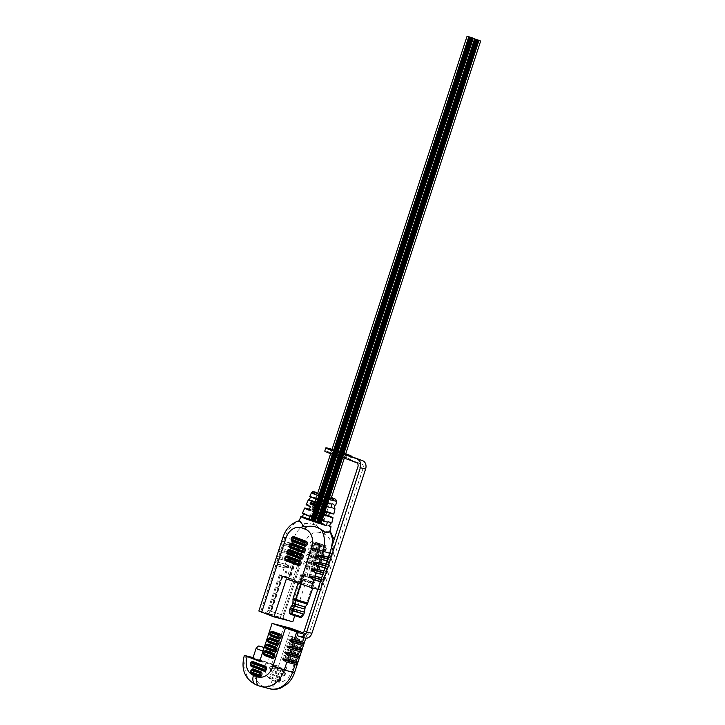 <?xml version="1.0" encoding="UTF-8"?>
<svg xmlns="http://www.w3.org/2000/svg" width="725" height="725" viewBox="0 0 725 725"><rect width="100%" height="100%" fill="white"/><g stroke="black" fill="none" stroke-linecap="round" stroke-linejoin="round"><path stroke-width="0.54" stroke-dasharray="3.62 2.72" d="M320.885 523.332L320.169 523.078L320.885 523.332M317.133 522.136L318.493 522.625L317.133 522.136M319.498 523.078L317.523 522.353L319.498 523.078M317.459 522.372L316.743 522.118L317.459 522.372M321.211 523.559L317.976 522.362L321.211 523.559M317.913 522.381L319.906 523.106L317.913 522.381M317.613 522.372L316.888 522.118L317.613 522.372M320.432 523.323L319.082 522.834L320.432 523.323M320.74 523.323L320.015 523.078L320.74 523.323M319.653 523.078L318.302 522.598L319.653 523.078M315.13 521.175L314.405 520.922L315.13 521.175M311.378 519.979L310.653 519.734L311.378 519.979M313.744 520.922L311.134 519.961L313.744 520.922M311.705 520.215L310.98 519.961L311.705 520.215M315.457 521.402L312.212 520.206L315.457 521.402M313.082 520.459L312.366 520.215L313.082 520.459M312.158 520.224L314.142 520.949L312.158 520.224M314.677 521.166L313.327 520.677L314.677 521.166M314.976 521.166L314.251 520.922L314.976 521.166M313.717 520.695L312.992 520.45L313.717 520.695M312.004 520.215L312.729 520.468L312.004 520.215M313.889 520.922L313.173 520.677L313.889 520.922M314.342 520.931L313.626 520.686L314.342 520.931M313.263 520.686L312.538 520.441L313.263 520.686M473.153 38.425L314.949 521.447L319.091 522.671L315.275 521.465M474.576 38.797L316.698 521.837L309.185 519.29L322.779 524.012L325.443 515.865M321.864 523.858L316.698 521.837L474.902 38.815M315.719 514.324L321.202 516.227L315.719 514.324M312.312 520.224L313.037 520.478L312.312 520.224M311.233 519.979L311.949 520.233L311.233 519.979M318.076 522.381L318.792 522.634L318.076 522.381M319.48 522.861L320.205 523.106L319.48 522.852M318.221 522.39L318.946 522.634L318.221 522.39M313.708 524.411L316.544 525.398L313.708 524.411M314.759 521.193L317.595 522.181L314.759 521.193M311.451 492.737L314.777 493.444C325.588 496.498 342.336 502.842 334.551 500.975M331.443 497.495L317.831 492.837L331.452 497.495M268.64 613.803L282.886 618.751L271.929 615.607L266.7 613.468L268.64 613.803M281.164 575.487L295.41 580.435L284.454 577.281L279.225 575.143L281.164 575.487M323.368 572.451L326.912 573.611L323.214 572.904M325.607 565.591L329.222 566.524L329.068 566.977L325.462 566.044M327.854 558.721L331.397 559.881L327.7 559.174M321.121 579.311L324.737 580.254L324.583 580.707L320.976 579.764M329.73 525.942L305.533 517.559L306.938 514.116L325.616 520.314C331.923 522.788 333.545 523.658 330.482 522.924L306.938 514.116M334.125 508.234L312.466 500.64L313.88 497.196L330.011 502.588C335.593 504.763 337.225 505.588 334.914 505.062L313.88 497.196M283.729 541.176L285.007 537.288A23.744 18.279 104.6 0 1 299.044 521.284L301.247 523.251L307.418 523.468A23.744 18.279 -75.4 0 0 293.389 539.463L292.112 543.351L282.931 541.222L292.909 543.813L295.891 546.351L281.255 542.545L282.931 541.222M306.177 504.745L325.878 510.735L324.981 514.342L309.394 509.213M329.304 513.11L329.549 512.113C334.578 514.215 335.186 514.741 331.361 513.672M330.02 531.189L324.773 531.389C323.413 532.05 322.181 531.588 321.093 530.02C317.704 525.842 313.146 523.658 307.418 523.468M299.044 521.284L299.217 520.722M316.39 504.31L315.194 504.799L316.308 504.6L316.589 505.832L315.511 506.53L314.849 505.805L315.203 506.757M315.457 504.99L316.136 504.555M314.025 503.476L313.572 504.6L314.197 506.34M314.378 504.727L314.931 503.812M313.445 503.259L312.955 505.126M312.085 502.742L311.532 504.129L312.393 504.917M312.892 503.05L312.502 504.002L311.931 504.455L311.868 503.884M312.33 503.957L311.968 504.464M311.478 502.47L310.998 502.316M310.663 503.966L311.116 503.812L310.545 503.802M310.808 502.235L310.391 504.201M302.47 513.164L303.802 513.3L303.567 513.853M309.874 496.317L310.572 496.788M317.858 589.298L319.598 589.751L322.108 582.075L320.368 581.622M258.861 611.012L269.174 613.531L292.8 621.769M280.548 617.183L304.754 543.116A15.261 11.754 104.6 0 1 320.522 532.757L324.202 534.126A15.261 11.754 104.6 0 1 330.491 552.749L318.701 588.818L305.225 583.77L294.767 615.743M318.701 588.818L321.528 590.087L319.598 589.751M305.225 583.77L286.366 578.876M286.176 564.403L289.157 566.941L274.521 563.135L276.198 561.812L286.176 564.403L276.198 561.812M277.312 558.404L287.29 560.996L277.312 558.404L276.615 556.728L291.26 560.534L287.29 560.996M291.26 560.534L291.405 560.072L276.769 556.274L278.445 554.951L288.423 557.543L291.405 560.072M288.423 557.543L278.445 554.951M279.56 551.544L289.538 554.136L279.56 551.544L278.862 549.867L293.498 553.664L289.538 554.136M293.498 553.664L293.643 553.211L279.007 549.405L280.684 548.091L290.671 550.683L293.643 553.211M290.671 550.683L280.684 548.091M281.798 544.674L291.785 547.266L281.798 544.674L281.101 542.998L295.746 546.804L291.785 547.266M295.746 546.804L295.891 546.351M292.909 543.813L292.112 543.351M275.074 565.264L285.052 567.856L275.074 565.264L274.376 563.588L289.012 567.394L285.052 567.856M289.012 567.394L289.157 566.941M320.441 581.387L322.906 582.03L324.583 580.707M322.906 582.03L322.108 582.075M328.371 557.126L330.763 557.987L328.307 557.344M331.461 559.664L330.763 557.987M327.174 560.797L329.639 561.44L331.316 560.117M329.639 561.44L327.093 561.032M326.132 563.987L328.525 564.847L326.06 564.204M329.222 566.524L328.525 564.847M324.927 567.666L327.392 568.3L329.068 566.977M327.392 568.3L324.854 567.902M323.885 570.847L326.277 571.708L323.812 571.073M326.975 573.384L326.277 571.708M322.688 574.526L325.153 575.161L326.83 573.847M325.153 575.161L322.607 574.762M321.646 577.716L324.039 578.577L321.574 577.934M324.737 580.254L324.039 578.577M310.735 496.38L331.769 504.247M305.533 517.559L329.576 526.558M303.802 513.3L327.337 522.109M312.466 500.64L334.007 508.705M325.878 510.735L310.418 506.721M324.981 514.342L308.995 510.192M325.743 514.967L312.674 511.569M329.549 512.113L314.088 508.098M311.143 502.688L311.442 503.059L310.771 503.096M345.626 454.113L331.95 449.645M343.795 457.611L345.725 457.946L340.523 455.817L329.603 452.681L343.795 457.611M350.655 456.261L349.604 459.478A13.567 0.698 18.1 0 0 350.565 459.532A13.567 0.698 18.1 0 0 342.236 456.125A13.567 0.698 18.1 0 0 327.863 451.648A13.567 0.698 18.1 0 0 324.764 451.104M345.743 453.768A13.567 0.698 18.1 0 0 332.059 449.301M259.849 660.828L267.616 662.949L262.867 661.01L252.916 658.146M284.173 669.492L285.913 669.8L281.228 667.888L271.395 665.061L284.173 669.492M253.107 657.566L254.647 657.965A23.744 18.279 -75.4 0 0 264.444 686.928L268.123 688.306A23.744 18.279 -75.4 0 0 269.519 688.75M297.205 635.644L302.443 637.003L304.899 637.918L299.661 636.559M349.604 459.478L361.739 464.027A3.389 2.61 104.6 0 1 363.134 468.16L309.457 632.399A3.389 2.61 104.6 0 1 306.149 634.765A3.389 2.61 104.6 0 1 305.95 634.701L303.503 633.777L307.001 634.529L303.041 632.834M303.503 633.777L302.443 637.003M259.668 661.399L278.518 666.302L254.647 657.965M278.518 666.302L290.942 628.303M298.954 547.964L305.261 550.103L293.906 546.161L298.954 547.964L289.166 577.907L284.118 576.112L289.166 577.907M299.778 548.308L289.991 578.26L293.96 579.638L294.504 579.737L304.292 549.786L294.323 579.819L295.519 580.109L283.937 615.534L267.752 610.242L283.937 615.534M299.996 548.336L290.208 578.278L289.021 577.943L294.323 579.819L282.913 576.312L271.34 611.728M297.078 547.013L287.29 576.964L279.333 574.816L282.043 576.058L270.461 611.474M282.913 576.312L295.519 580.109M282.043 576.058L280.294 575.133L287.29 576.964M282.668 576.221L271.096 611.637M282.288 576.148L270.706 611.565M298.41 547.737L288.623 577.689M299.126 548.028L289.338 577.97M300.784 584.259L303.521 575.877L304.156 576.04L296.425 599.684L295.583 605.248L293.054 610.577L292.673 613.93L300.984 616.422L290.761 613.078L292.429 613.839L292.809 610.486L295.338 605.158L296.181 599.593L303.911 575.94L303.277 575.777L300.54 584.169M320.196 543.85L326.504 545.988L315.148 542.046L320.196 543.85L309.258 577.336L303.322 575.251L301.79 574.979L303.911 575.94M304.156 576.04L313.789 579.166L303.521 575.877M321.238 544.212L310.291 577.707L309.104 577.372L314.587 579.166L310.291 577.707M296.425 599.684L306.856 602.81L325.534 545.671L314.587 579.166M292.673 613.93L300.676 616.313L292.429 613.839M292.873 613.984L292.556 614.945L300.358 617.283L292.311 614.854L292.628 613.894M302.053 580.381L312.321 583.67L314.079 583.987L309.321 582.039L301.111 579.483L299.343 579.166L301.808 580.29M302.262 580.435L312.067 583.58L313.762 583.879L309.212 582.021L301.355 579.574L299.67 579.275L302.017 580.344M302.678 579.148L312.493 582.293L314.179 582.592L309.629 580.734L301.781 578.287L300.087 577.988L302.434 579.058M302.47 579.094L312.738 582.383L314.505 582.701L309.747 580.752L301.537 578.197L299.769 577.879L302.225 579.003M317.786 542.726L306.838 576.221L300.821 574.662L303.277 575.777M306.838 576.221L304.201 575.541L309.258 577.336M320.368 543.904L309.421 577.399M319.653 543.623L308.705 577.109M314.777 493.444A1.695 1.051 105.8 0 1 316.163 492.347M304.917 565.763A0.852 0.544 -69.5 0 1 305.705 565.092A0.852 0.544 110.5 0 0 306.494 564.431A0.852 0.652 104.6 0 1 307.019 562.817L319.272 567.403A0.852 0.544 110.5 0 0 319.009 566.461A1.695 1.305 104.6 0 1 317.958 569.687L305.705 565.092A1.695 1.305 104.6 0 1 306.757 561.875A0.852 0.544 -69.5 0 1 306.494 560.933A2.547 1.958 -75.4 0 0 303.866 562.663A2.547 1.958 -75.4 0 0 304.917 565.763L317.169 570.348A2.547 1.958 -75.4 0 0 319.798 568.627A2.547 1.958 -75.4 0 0 318.755 565.518L306.494 560.933M319.272 567.403A0.852 0.652 104.6 0 1 318.746 569.016L306.494 564.431M307.019 562.817A0.852 0.544 110.5 0 0 306.757 561.875L319.009 566.461A0.852 0.544 -69.5 0 1 318.755 565.518M307.019 559.328A0.852 0.544 -69.5 0 1 307.808 558.658A0.852 0.544 110.5 0 0 308.596 557.987A0.852 0.652 104.6 0 1 309.122 556.374L321.374 560.96A0.852 0.544 110.5 0 0 321.148 560.035A1.695 1.305 104.6 0 1 320.069 563.243A0.852 0.544 110.5 0 0 319.281 563.914A2.547 1.958 -75.4 0 0 321.909 562.183A2.547 1.958 -75.4 0 0 320.858 559.084L308.596 554.498A2.547 1.958 -75.4 0 0 305.968 556.22A2.547 1.958 -75.4 0 0 307.019 559.328L319.281 563.914M321.374 560.96A0.852 0.652 104.6 0 1 320.849 562.573L308.596 557.987M308.596 554.498A0.852 0.544 110.5 0 0 308.859 555.432L321.121 560.026A0.852 0.544 110.5 0 0 321.121 560.026A0.852 0.544 -69.5 0 1 320.858 559.084M320.849 562.573A0.852 0.544 -69.5 0 1 320.069 563.243L307.808 558.658A1.695 1.305 104.6 0 1 308.859 555.432A0.852 0.544 -69.5 0 1 309.122 556.374M309.122 552.885A0.852 0.544 -69.5 0 1 309.91 552.214A0.852 0.544 110.5 0 0 310.699 551.544A0.852 0.652 104.6 0 1 311.224 549.94L323.486 554.525A0.852 0.544 110.5 0 0 323.223 553.583A1.695 1.305 104.6 0 1 322.172 556.8A0.852 0.544 110.5 0 0 321.383 557.471A2.547 1.958 -75.4 0 0 324.012 555.749A2.547 1.958 -75.4 0 0 322.96 552.64L310.708 548.055A2.547 1.958 -75.4 0 0 308.08 549.777A2.547 1.958 -75.4 0 0 309.122 552.885L321.383 557.471M323.486 554.525A0.852 0.652 104.6 0 1 322.96 556.129L310.699 551.544M322.96 556.129A0.852 0.544 -69.5 0 1 322.172 556.8L309.91 552.214A1.695 1.305 104.6 0 1 310.962 548.997L323.223 553.583A0.852 0.544 -69.5 0 1 322.96 552.64M311.233 546.442A0.852 0.544 -69.5 0 1 312.022 545.771A0.852 0.544 110.5 0 0 312.801 545.109A0.852 0.652 104.6 0 1 313.327 543.496L325.588 548.082A0.852 0.544 110.5 0 0 325.362 547.148A1.695 1.305 104.6 0 1 324.274 550.366A0.852 0.544 110.5 0 0 323.486 551.027A2.547 1.958 -75.4 0 0 326.114 549.305A2.547 1.958 -75.4 0 0 325.072 546.197L312.81 541.611A2.547 1.958 -75.4 0 0 310.182 543.342A2.547 1.958 -75.4 0 0 311.233 546.442L323.486 551.027M325.588 548.082A0.852 0.652 104.6 0 1 325.063 549.695L312.801 545.109M312.81 541.611A0.852 0.544 110.5 0 0 313.073 542.554L325.326 547.139A0.852 0.544 110.5 0 0 325.326 547.139A0.852 0.544 -69.5 0 1 325.072 546.197M325.063 549.695A0.852 0.544 -69.5 0 1 324.274 550.366L312.022 545.771A1.695 1.305 104.6 0 1 313.073 542.554A0.852 0.544 -69.5 0 1 313.327 543.496M297.984 564.485L298.057 564.512A0.852 0.544 -69.5 0 1 298.093 564.521L285.831 559.936C284.889 558.594 285.197 557.507 286.747 556.673A1.695 1.305 -75.4 0 0 285.795 559.927A0.852 0.544 -69.5 0 1 285.877 559.963M300.213 558.096A0.852 0.544 110.5 0 0 300.195 558.087L287.934 553.501C286.991 552.151 287.299 551.063 288.858 550.23A1.695 1.305 -75.4 0 0 287.907 553.483A0.852 0.544 -69.5 0 1 287.979 553.519M302.316 551.653A0.852 0.544 110.5 0 0 302.298 551.643L290.045 547.058C289.103 545.707 289.411 544.62 290.961 543.795A1.695 1.305 -75.4 0 0 290.009 547.049A0.852 0.544 -69.5 0 1 290.091 547.076M304.301 545.164L304.373 545.191A0.852 0.544 110.5 0 1 304.4 545.2A0.852 0.544 110.5 0 0 304.4 545.2L292.148 540.614C291.205 539.273 291.513 538.186 293.063 537.352A1.695 1.305 -75.4 0 0 292.112 540.605A0.852 0.544 -69.5 0 1 292.193 540.632M291.16 539.472A2.547 1.958 104.6 0 1 291.586 537.859M289.058 545.916A2.547 1.958 104.6 0 1 289.474 544.294M286.955 552.359A2.547 1.958 104.6 0 1 287.372 550.737M284.843 558.794A2.547 1.958 104.6 0 1 285.269 557.181M323.386 578.169L324.347 575.215M325.625 571.3L326.594 568.346M327.872 564.44L328.833 561.485M286.348 560.987L285.387 563.941M277.004 561.766L277.965 558.812M283.076 536.944L304.754 543.116M281.49 548.037L282.451 545.082M290.834 547.266L289.873 550.221M279.243 554.906L280.212 551.952M288.595 554.127L287.626 557.081M330.111 557.57L331.388 553.683A23.744 18.279 -75.4 0 0 332.884 543.333M329.648 553.229L333.319 554.027L330.491 552.749M260.792 611.347L275.727 565.681M284.109 567.856L269.174 613.531M320.522 532.757A8.482 5.392 110.5 0 0 321.093 530.02M324.202 534.126A8.482 5.392 110.5 0 0 324.773 531.389M310.708 548.055A0.852 0.544 110.5 0 0 310.962 548.997A0.852 0.544 -69.5 0 1 311.224 549.94M317.169 570.348A0.852 0.544 -69.5 0 1 317.958 569.687A0.852 0.544 110.5 0 0 318.746 569.016M264.562 654.63A0.852 0.544 110.5 0 0 264.516 654.603C263.583 653.261 263.882 652.174 265.441 651.34A1.695 1.305 -75.4 0 0 264.489 654.593A0.852 0.544 110.5 0 1 264.516 654.603L271.875 657.357A0.852 0.544 110.5 0 0 271.839 657.348L271.775 657.321M266.673 648.186A0.852 0.544 110.5 0 0 266.628 648.168C265.685 646.818 265.993 645.73 267.543 644.906A1.695 1.305 -75.4 0 0 266.592 648.15A0.852 0.544 110.5 0 1 266.628 648.168L273.978 650.914A0.852 0.544 110.5 0 0 273.941 650.905L274.041 650.941M268.776 641.743A0.852 0.544 110.5 0 0 268.73 641.725C267.788 640.374 268.096 639.287 269.646 638.462A1.695 1.305 -75.4 0 0 268.694 641.716A0.852 0.544 110.5 0 1 268.73 641.725L276.089 644.48A0.852 0.544 110.5 0 0 276.053 644.462L275.98 644.443M270.878 635.308A0.852 0.544 110.5 0 0 270.833 635.281C269.89 633.94 270.198 632.853 271.757 632.019A1.695 1.305 -75.4 0 0 270.797 635.272A0.852 0.544 110.5 0 1 270.833 635.281L278.192 638.036A0.852 0.544 110.5 0 0 278.155 638.027L278.255 638.054M285.179 659.097A0.852 0.544 -69.5 0 1 284.39 659.759A1.695 1.305 104.6 0 1 285.442 656.542A0.852 0.544 110.5 0 0 285.442 656.542L292.8 659.297A1.695 1.305 104.6 0 1 291.749 662.514A0.852 0.544 110.5 0 0 290.961 663.185A2.547 1.958 -75.4 0 0 293.589 661.454A2.547 1.958 -75.4 0 0 292.538 658.354A0.852 0.544 110.5 0 0 292.8 659.297A0.852 0.544 -69.5 0 1 293.054 660.239A0.852 0.652 104.6 0 1 292.528 661.843L285.179 659.097A0.852 0.652 104.6 0 1 285.704 657.484L293.054 660.239M287.281 652.654A0.852 0.544 -69.5 0 1 286.493 653.325A1.695 1.305 104.6 0 1 287.544 650.098L294.903 652.853A1.695 1.305 104.6 0 1 293.852 656.071A0.852 0.544 110.5 0 0 293.063 656.741A2.547 1.958 -75.4 0 0 295.691 655.019A2.547 1.958 -75.4 0 0 294.64 651.911A0.852 0.544 110.5 0 0 294.903 652.853A0.852 0.544 -69.5 0 1 295.166 653.796A0.852 0.652 104.6 0 1 294.64 655.409L287.281 652.654A0.852 0.652 104.6 0 1 287.807 651.041L295.166 653.796M289.384 646.211A0.852 0.544 -69.5 0 1 288.604 646.881A1.695 1.305 104.6 0 1 289.656 643.664A0.852 0.544 110.5 0 0 289.656 643.664L297.005 646.41A1.695 1.305 104.6 0 1 295.954 649.636A0.852 0.544 110.5 0 0 295.166 650.307A2.547 1.958 -75.4 0 0 297.794 648.576A2.547 1.958 -75.4 0 0 296.752 645.477A0.852 0.544 110.5 0 0 297.005 646.41A0.852 0.544 -69.5 0 1 297.268 647.353A0.852 0.652 104.6 0 1 296.743 648.966L289.384 646.211A0.852 0.652 104.6 0 1 289.918 644.607L297.268 647.353M291.495 639.776A0.852 0.544 -69.5 0 1 290.707 640.438A1.695 1.305 104.6 0 1 291.758 637.221L299.117 639.976A1.695 1.305 104.6 0 1 298.057 643.193A0.852 0.544 110.5 0 0 297.277 643.863A2.547 1.958 -75.4 0 0 299.905 642.132A2.547 1.958 -75.4 0 0 298.854 639.033A0.852 0.544 110.5 0 0 299.117 639.976A0.852 0.544 -69.5 0 1 299.371 640.918A0.852 0.652 104.6 0 1 298.845 642.522L291.495 639.776A0.852 0.652 104.6 0 1 292.021 638.163L299.371 640.918M250.922 670.842A1.695 1.305 104.6 0 1 252.572 669.655C251.022 670.489 250.714 671.577 251.657 672.918A0.852 0.544 110.5 0 0 251.62 672.909A1.695 1.305 104.6 0 1 250.922 670.842M250.578 663.484A1.695 1.305 104.6 0 1 252.227 662.297C250.669 663.13 250.37 664.218 251.312 665.559A0.852 0.544 110.5 0 0 251.276 665.55A1.695 1.305 104.6 0 1 250.578 663.484M271.966 670.054A0.852 0.544 -69.5 0 1 271.177 670.725A1.695 1.305 104.6 0 1 272.228 667.498L284.49 672.084A1.695 1.305 104.6 0 1 283.439 675.31A0.852 0.544 110.5 0 0 282.65 675.981A2.547 1.958 -75.4 0 0 285.278 674.25A2.547 1.958 -75.4 0 0 284.227 671.151A0.852 0.544 110.5 0 0 284.454 672.075A0.852 0.544 -69.5 0 1 284.753 673.027A0.852 0.652 104.6 0 1 284.227 674.64L271.966 670.054A0.852 0.652 104.6 0 1 272.491 668.441L284.753 673.027M284.227 671.151L271.975 666.556A0.852 0.544 110.5 0 0 272.201 667.489L284.454 672.075A0.852 0.544 110.5 0 0 284.49 672.084L284.998 674.123L283.538 675.338L285.378 674.196L284.526 672.102L272.265 667.507A0.852 0.544 -69.5 0 1 272.491 668.441M272.31 677.413A0.852 0.544 -69.5 0 1 271.522 678.074A1.695 1.305 104.6 0 1 272.582 674.857L279.932 677.612A1.695 1.305 104.6 0 1 278.88 680.829A0.852 0.544 110.5 0 0 278.092 681.5A2.547 1.958 -75.4 0 0 280.72 679.769A2.547 1.958 -75.4 0 0 279.669 676.67A0.852 0.544 110.5 0 0 279.932 677.612A0.852 0.544 -69.5 0 1 280.194 678.555A0.852 0.652 104.6 0 1 279.669 680.159L272.31 677.413A0.852 0.652 104.6 0 1 272.836 675.8L280.194 678.555M256.07 648.485L266.03 651.349L270.778 653.288L263.012 651.168M264.118 647.778L267.733 648.576L270.47 650.497L270.778 653.288L267.616 662.949M250.324 664.417A2.547 1.958 104.6 0 1 250.741 662.804M250.669 671.776A2.547 1.958 104.6 0 1 251.086 670.163M269.854 634.139A2.547 1.958 104.6 0 1 270.271 632.526M267.743 640.583A2.547 1.958 104.6 0 1 268.168 638.961M265.64 647.026A2.547 1.958 104.6 0 1 266.057 645.404M263.538 653.461A2.547 1.958 104.6 0 1 263.954 651.847M304.183 633.26L291.758 671.259A15.261 11.754 104.6 0 1 275.989 681.618A8.482 5.392 -69.5 0 1 268.123 688.306L259.74 686.131L256.061 684.753L264.444 686.928A8.482 5.392 -69.5 0 0 272.31 680.24A15.261 11.754 104.6 0 1 266.021 661.617M255.726 684.645A8.482 5.392 110.5 0 0 256.061 684.753A23.744 18.279 104.6 0 1 246.273 655.79M303.929 637.692L305.071 634.194M301.12 633.442L305.95 634.701M271.975 666.556A2.547 1.958 -75.4 0 0 269.347 668.287A2.547 1.958 -75.4 0 0 270.389 671.386L282.65 675.981M279.669 676.67L272.319 673.915A2.547 1.958 -75.4 0 0 269.691 675.646A2.547 1.958 -75.4 0 0 270.742 678.745L278.092 681.5M298.854 639.033L291.495 636.278A2.547 1.958 -75.4 0 0 288.867 638.009A2.547 1.958 -75.4 0 0 289.918 641.108L297.277 643.863M296.752 645.477L289.393 642.722A2.547 1.958 -75.4 0 0 286.765 644.443A2.547 1.958 -75.4 0 0 287.816 647.552L295.166 650.307M294.64 651.911L287.29 649.165A2.547 1.958 -75.4 0 0 284.662 650.887A2.547 1.958 -75.4 0 0 285.704 653.995L293.063 656.741M292.538 658.354L285.179 655.599A2.547 1.958 -75.4 0 0 282.551 657.33A2.547 1.958 -75.4 0 0 283.602 660.43L290.961 663.185M275.989 681.618L272.31 680.24M291.758 671.259L294.586 672.528M272.319 673.915A0.852 0.544 110.5 0 0 272.582 674.857A0.852 0.544 -69.5 0 1 272.836 675.8M279.669 680.159A0.852 0.544 -69.5 0 1 278.88 680.829L271.522 678.074A0.852 0.544 110.5 0 0 270.742 678.745M284.227 674.64A0.852 0.544 -69.5 0 1 283.439 675.31L271.177 670.725A0.852 0.544 110.5 0 0 270.389 671.386M251.358 665.586A0.852 0.544 110.5 0 0 251.312 665.559L263.565 670.154A0.852 0.544 110.5 0 0 263.528 670.136L263.465 670.118M251.702 672.945A0.852 0.544 110.5 0 0 251.657 672.918L259.079 675.691M291.495 636.278A0.852 0.544 110.5 0 0 291.758 637.221A0.852 0.544 -69.5 0 1 292.021 638.163M298.845 642.522A0.852 0.544 -69.5 0 1 298.057 643.193L290.707 640.438A0.852 0.544 110.5 0 0 289.918 641.108M289.393 642.722A0.852 0.544 110.5 0 0 289.619 643.655A0.852 0.544 -69.5 0 1 289.918 644.607M296.743 648.966A0.852 0.544 -69.5 0 1 295.954 649.636L288.604 646.881A0.852 0.544 110.5 0 0 287.816 647.552M287.29 649.165A0.852 0.544 110.5 0 0 287.544 650.098A0.852 0.544 -69.5 0 1 287.807 651.041M294.64 655.409A0.852 0.544 -69.5 0 1 293.852 656.071L286.493 653.325A0.852 0.544 110.5 0 0 285.704 653.995M285.179 655.599A0.852 0.544 110.5 0 0 285.405 656.533A0.852 0.544 -69.5 0 1 285.704 657.484M292.528 661.843A0.852 0.544 -69.5 0 1 291.749 662.514L284.39 659.759A0.852 0.544 110.5 0 0 283.602 660.43M356.501 462.668L361.739 464.027M357.896 466.8L363.134 468.16M304.219 631.04L309.457 632.399M305.225 550.067L295.438 580.018M297.096 547.076L287.308 577.028M295.039 606.499L303.512 609.027L294.794 606.399M305.171 607.079L292.9 603.073M314.505 582.701L315.556 579.483M317.958 542.844L307.01 576.33M296.271 600.391L305.017 603.2L306.521 603.472L306.856 602.81L295.592 598.895L294.06 598.623L296.181 599.593M295.873 603.943L304.346 606.481L306.521 603.472L295.447 599.611L293.942 599.357L296.027 600.3M293.498 609.208L303.494 612.19L304.346 606.481L295.628 603.853M293.054 610.577L303.041 613.577L303.494 612.19L292.701 608.447L291.233 608.184L293.253 609.118M300.984 616.422L303.041 613.577L292.248 609.825L290.779 609.571L292.809 610.486M299.443 617.165L292.112 614.8M301.808 617.02L289.737 613.078M303.866 614.175L289.764 609.562M304.509 612.199L290.408 607.586M304.527 609.036L292.266 605.022M307.346 604.061L292.918 599.348M307.826 603.127L293.09 598.306M478.872 40.301L320.985 523.35L478.872 40.301M475.12 39.114L317.233 522.154L475.12 39.114M477.485 40.056L319.598 523.097L477.485 40.056M475.446 39.34L317.559 522.381L475.446 39.34M479.198 40.537L321.311 523.577L479.198 40.537M476.823 39.594L318.946 522.634L476.823 39.594M475.899 39.349L318.012 522.39L475.899 39.349M475.591 39.349L317.713 522.39L475.591 39.349M476.851 39.821L318.973 522.861L476.851 39.821M478.418 40.292L320.532 523.341L478.418 40.292M478.718 40.301L320.831 523.341L478.718 40.301M477.458 39.83L319.571 522.87L477.458 39.83M475.745 39.349L317.867 522.39L475.745 39.349M476.225 39.585L318.338 522.625L476.225 39.585M477.63 40.056L319.752 523.097L477.63 40.056M478.563 40.301L320.686 523.341L478.563 40.301M478.083 40.065L320.205 523.106L478.083 40.065M476.678 39.594L318.792 522.634L476.678 39.594M477.005 39.821L319.118 522.861L477.005 39.821M477.784 40.056L319.906 523.106L477.784 40.056M477.938 40.065L320.051 523.106L477.938 40.065M477.304 39.83L319.426 522.87L477.304 39.83M476.37 39.585L318.493 522.625L476.37 39.585M476.524 39.585L318.647 522.625L476.524 39.585M477.159 39.821L319.272 522.861L477.159 39.821M473.108 38.153L315.221 521.193L473.108 38.153M469.356 36.957L311.469 519.997L469.356 36.957M471.721 37.899L313.843 520.94L471.721 37.899M469.682 37.183L311.795 520.233L469.682 37.183M473.434 38.38L315.556 521.42L473.434 38.38M471.069 37.437L313.182 520.478L471.069 37.437M470.135 37.193L312.248 520.242L470.135 37.193M469.836 37.193L311.949 520.233L469.836 37.193M471.096 37.664L313.209 520.704L471.096 37.664M472.655 38.144L314.768 521.184L472.655 38.144M472.954 38.144L315.076 521.184L472.954 38.144M471.694 37.673L313.816 520.713L471.694 37.673M469.981 37.193L312.103 520.233L469.981 37.193M470.462 37.428L312.584 520.468L470.462 37.428M471.875 37.899L313.988 520.94L471.875 37.899M472.8 38.144L314.922 521.184L472.8 38.144M472.328 37.908L314.442 520.949L472.328 37.908M470.915 37.437L313.037 520.478L470.915 37.437M471.241 37.664L313.363 520.704L471.241 37.664M472.02 37.908L314.142 520.949L472.02 37.908M472.174 37.908L314.297 520.949L472.174 37.908M471.549 37.673L313.662 520.713L471.549 37.673M470.616 37.428L312.729 520.468L470.616 37.428M470.761 37.428L312.883 520.478L470.761 37.428M471.395 37.673L313.508 520.713L471.395 37.673M310.119 516.445L314.677 502.498M315.837 498.936L317.568 493.643M330.645 453.642L331.805 450.08M326.612 512.303L331.189 498.302M344.321 458.109L345.49 454.548M315.919 518.493L320.468 504.564M321.628 501.002L323.35 495.737M336.454 455.644L337.587 452.183M470.579 37.401L312.692 520.441L470.579 37.401M469.945 37.165L312.067 520.206L469.945 37.165M469.791 37.165L311.913 520.206L469.791 37.165M470.724 37.401L312.847 520.441L470.724 37.401M471.359 37.637L313.472 520.677L471.359 37.637M471.205 37.637L313.327 520.677L471.205 37.637M470.425 37.401L312.538 520.441L470.425 37.401M470.099 37.165L312.212 520.206L470.099 37.165M471.504 37.646L313.626 520.686L471.504 37.646M471.984 37.872L314.106 520.912L471.984 37.872M471.051 37.637L313.173 520.677L471.051 37.637M469.646 37.156L311.759 520.197L469.646 37.156M469.166 36.93L311.279 519.97L469.166 36.93M470.878 37.41L312.992 520.45L470.878 37.41M472.138 37.881L314.251 520.922L472.138 37.881M471.839 37.872L313.952 520.912L471.839 37.872M470.271 37.392L312.393 520.432L470.271 37.392M469.012 36.921L311.134 519.961L469.012 36.921M469.32 36.93L311.433 519.97L469.32 36.93M470.244 37.174L312.366 520.215L470.244 37.174M472.618 38.108L314.732 521.148L472.618 38.108M468.867 36.921L310.98 519.961L468.867 36.921M470.906 37.628L313.019 520.668L470.906 37.628M468.531 36.694L310.653 519.734L468.531 36.694M472.292 37.881L314.405 520.922L472.292 37.881M476.334 39.558L318.456 522.598L476.334 39.558M475.709 39.322L317.822 522.362L475.709 39.322M475.555 39.322L317.677 522.362L475.555 39.322M476.488 39.558L318.601 522.598L476.488 39.558M477.113 39.793L319.236 522.834L477.113 39.793M476.968 39.793L319.082 522.834L476.968 39.793M476.189 39.558L318.302 522.598L476.189 39.558M475.863 39.322L317.976 522.362L475.863 39.322M477.748 40.029L319.861 523.069L477.748 40.029M476.814 39.793L318.928 522.834L476.814 39.793M475.401 39.313L317.523 522.353L475.401 39.313M474.929 39.087L317.042 522.127L474.929 39.087M476.642 39.567L318.755 522.607L476.642 39.567M477.902 40.038L320.015 523.078L477.902 40.038M477.594 40.029L319.716 523.069L477.594 40.029M476.035 39.549L318.148 522.589L476.035 39.549M474.775 39.078L316.888 522.118L474.775 39.078M475.074 39.087L317.197 522.127L475.074 39.087M476.008 39.331L318.13 522.372L476.008 39.331M478.373 40.265L320.495 523.305L478.373 40.265M474.621 39.078L316.743 522.118L474.621 39.078M476.66 39.784L318.782 522.825L476.66 39.784M474.295 38.851L316.417 521.891L474.295 38.851M478.047 40.038L320.169 523.078L478.047 40.038M314.976 514.197L312.874 520.641M321.202 516.227L319.091 522.671M313.318 524.347L314.369 521.13M316.544 525.398L317.595 522.181M295.41 580.435L282.886 618.751M319.906 568.563L319.045 566.47L306.657 561.848L318.982 566.452L319.517 568.5L318.058 569.714L319.906 568.563M322.009 562.129L321.148 560.035L308.759 555.404L321.084 560.008L321.628 562.056L320.169 563.271L322.009 562.129M324.12 555.685L323.259 553.592L310.862 548.961L323.187 553.574L323.731 555.613L322.272 556.836L324.12 555.685M326.223 549.242L325.362 547.148L312.973 542.527L325.298 547.13L325.833 549.178L324.374 550.393L326.223 549.242M334.089 539.645L333.319 554.027L321.528 590.087M279.225 575.143L266.7 613.468M345.725 457.946L346.777 454.729M350.565 459.532L351.525 456.587M293.688 661.399L292.827 659.306L285.342 656.515L292.764 659.288L293.308 661.327L291.849 662.55L293.688 661.399M295.8 654.956L294.939 652.862L287.444 650.071L294.867 652.844L295.41 654.893L293.951 656.107L295.8 654.956M297.903 648.522L297.042 646.428L289.556 643.628L296.978 646.401L297.513 648.449L296.054 649.663L297.903 648.522M300.005 642.078L299.144 639.985L291.658 637.193L299.081 639.967L299.615 642.006L298.156 643.229L300.005 642.078M280.829 679.715L279.968 677.621L272.482 674.83L279.895 677.603L280.439 679.642L278.98 680.866L280.829 679.715M285.913 669.8L298.328 631.801M305.823 638.145L307.001 634.529M271.395 665.061L283.819 627.062M300.911 633.405L306.149 634.765M329.603 452.681L330.654 449.464M305.261 550.103L295.474 580.054M279.333 574.816L267.752 610.242M294.549 579.792L282.968 615.217M280.294 575.133L268.721 610.559M293.906 546.161L284.118 576.112M294.876 546.478L285.088 576.429M298.809 548L289.021 577.943M301.79 574.979L294.06 598.623L293.697 604.414L290.779 609.571L290.761 613.078M321.021 544.194L310.073 577.689M300.358 617.283L300.676 616.313M290.752 614.138L291.069 613.178M312.774 587.975L314.079 583.987M313.762 583.879L314.179 582.592M299.769 577.879L300.821 574.662M299.67 579.275L300.087 577.988M298.02 583.235L299.343 579.166M320.051 543.877L309.104 577.372M315.148 542.046L304.201 575.541M316.118 542.363L305.171 575.849"/><path stroke-width="1.09" d="M478.772 40.292L478.047 40.038L478.772 40.292M475.02 39.096L477.005 39.821L475.02 39.096M477.385 40.038L476.66 39.784L477.385 40.038M475.346 39.322L474.621 39.078L475.346 39.322M479.098 40.518L477.748 40.029L479.098 40.518M476.733 39.576L478.718 40.301L476.733 39.576M475.799 39.34L475.074 39.087L475.799 39.34M475.491 39.331L476.851 39.821L475.491 39.331M478.319 40.283L475.709 39.322L478.319 40.283M477.539 40.038L476.189 39.558L477.539 40.038M476.579 39.576L477.304 39.83L476.579 39.576M477.838 40.047L477.113 39.793L477.838 40.047M473.008 38.135L472.292 37.881L473.008 38.135M469.256 36.939L469.981 37.193L469.256 36.939M471.622 37.881L470.271 37.392L471.622 37.881M469.582 37.174L468.867 36.921L469.582 37.174M473.334 38.362L471.359 37.637L473.334 38.362M470.969 37.419L472.954 38.144L470.969 37.419M470.036 37.183L472.02 37.908L470.036 37.183M469.737 37.174L469.012 36.921L469.737 37.174M472.555 38.126L471.205 37.637L472.555 38.126M471.776 37.881L469.791 37.165L471.776 37.881M470.815 37.419L470.099 37.165L470.815 37.419M471.449 37.655L470.724 37.401L471.449 37.655M326.44 525.743L307.246 519.381C300.803 516.853 299.18 515.973 302.388 516.744L326.44 525.743L327.337 522.109L308.669 515.91C302.361 513.436 300.739 512.566 303.802 513.3L302.388 516.744L300.957 516.599L299.099 520.84M467.978 36.413L479.751 40.818L467.072 36.25L331.805 450.08M479.751 40.818L480.666 40.972L345.49 454.548M473.153 38.425L337.587 452.183M472.238 37.899L472.954 38.144L472.238 37.899M475.808 39.34L476.524 39.585L475.808 39.34M477.993 40.056L478.718 40.301L477.993 40.056M476.135 39.567L476.851 39.821L476.135 39.567M334.125 508.234L334.968 508.769L334.007 508.705L334.914 505.062L335.775 505.117L336.627 501.301L333.337 500.64C322.571 497.495 305.714 491.142 313.508 493.1M316.227 492.366A1.695 1.051 105.8 0 0 316.163 492.347L316.227 492.366C307.373 489.991 323.078 495.982 332.829 498.782L331.443 497.495L335.72 499.353L336.627 501.31M323.214 572.904L312.112 569.768L323.368 572.451M325.462 566.044L314.351 562.899L325.607 565.591M327.7 559.174L316.598 556.039L327.854 558.721M320.976 579.764L309.865 576.629L321.121 579.311M334.968 508.769L333.799 514.088L314.088 508.098L312.674 511.569L332.993 517.741L331.814 523.051L330.482 522.924L329.576 526.558L331.008 526.703L329.73 525.942M309.394 509.213L304.663 508.171L302.47 513.164M330.446 517.306C334.397 518.411 333.808 517.886 328.661 515.72L329.304 513.11M332.884 543.333A23.744 18.279 -75.4 0 0 329.721 531.815L326.576 532.73L321.347 529.64A23.744 18.279 104.6 0 1 323.006 551.507L321.728 555.395L328.371 557.126M329.721 531.815L331.008 526.703M299.044 521.284C299.198 520.024 300.458 521.357 302.823 525.272C303.494 526.731 304.727 527.193 306.503 526.649C311.623 525.543 316.571 526.54 321.347 529.64M307.201 508.606C303.249 507.509 303.847 508.035 308.995 510.192L310.418 506.721C305.388 504.618 304.781 504.093 308.605 505.162M315.203 506.757L316.907 505.941L316.39 504.31L316.734 505.896L315.203 506.757L314.677 505.76L315.411 506.503M314.034 506.295L315.194 503.911L314.034 506.295L313.399 504.555L313.862 503.431L313.771 505.162L314.768 503.766M313.68 505.443L314.306 505.361M313.943 505.207L313.862 503.431M312.792 505.089L313.282 503.213M312.221 504.872L313.118 503.141L312.221 504.872L311.369 504.083L311.922 502.697L311.768 504.41L312.72 503.005M311.813 504.727L312.267 504.582M311.705 503.848L311.922 502.697M310.373 503.757L311.143 503.875L310.391 504.201L310.119 503.639L310.635 502.189L311.487 503.077L310.373 503.757L311.659 503.123L310.971 502.552M330.872 507.89L309.321 499.824C306.856 499.253 308.487 500.087 314.215 502.325L330.872 507.89L331.769 504.247L315.638 498.854C310.055 496.679 308.424 495.855 310.735 496.38L309.321 499.824L308.37 499.752L306.177 504.745M320.368 581.622L313.726 579.9L311.215 587.576L286.366 578.876L273.941 616.875L258.861 611.012L283.076 536.944L285.895 538.222L261.689 612.281M311.215 587.576L317.858 589.298M294.767 615.743L292.8 621.769L273.941 616.875M274.521 563.135L274.376 563.588M281.255 542.545L281.101 542.998M279.007 549.405L278.862 549.867M276.769 556.274L276.615 556.728M313.726 579.9L320.441 581.387M309.947 576.901L312.928 579.438M321.574 577.934L314.052 575.985L310.092 576.447M314.052 575.985L321.646 577.716M322.607 574.762L315.167 572.569L322.688 574.526M312.185 570.04L315.167 572.569M323.812 571.073L316.299 569.116L312.339 569.587M316.299 569.116L323.885 570.847M324.854 567.902L317.414 565.708L324.927 567.666M314.433 563.18L317.414 565.708M326.06 564.204L318.538 562.256L314.577 562.718M318.538 562.256L326.132 563.987M327.093 561.032L319.653 558.848L327.174 560.797M316.671 556.311L319.653 558.848M328.307 557.344L320.785 555.395L316.825 555.857M320.785 555.395L321.728 555.395M328.661 515.72L325.743 514.967M310.798 502.507L311.478 502.47M310.735 503.186L311.143 502.688M311.813 504.419L312.33 503.957M312.094 504.537L311.587 504.663M313.807 505.171L314.378 504.727M314.133 505.316L313.599 505.425M315.466 506.521L316.417 505.787L316.136 504.555L315.022 504.763L316.39 504.31M316.136 504.555L315.457 504.99M331.95 449.645L335.865 451.593L344.846 454.394L346.777 454.729L345.626 454.113M304.899 637.918A6.788 5.22 -75.4 0 0 305.298 638.045A6.788 5.22 -75.4 0 0 311.904 633.315L365.59 469.084A6.788 5.22 -75.4 0 0 362.79 460.801L350.655 456.261A13.567 0.698 18.1 0 0 351.616 456.315A13.567 0.698 18.1 0 0 345.743 453.768M332.059 449.301A13.567 0.698 18.1 0 0 328.914 448.422A13.567 0.698 18.1 0 0 325.824 447.878A13.567 0.698 18.1 0 0 332.295 450.633A13.567 0.698 18.1 0 0 345.417 454.901L362.79 460.801M289.574 640.42L289.728 639.967L303.974 643.673L303.829 644.126L289.574 640.42L292.275 642.631L302.252 645.223L303.829 644.126M287.472 646.863L287.617 646.41L301.872 650.107L301.718 650.561L287.472 646.863L290.163 649.074L300.141 651.666L301.718 650.561M285.369 653.307L285.514 652.853L299.769 656.551L299.615 657.004L285.369 653.307L288.061 655.518L298.038 658.11L299.615 657.004M283.257 659.741L283.412 659.288L297.658 662.994L297.513 663.447L283.257 659.741L285.958 661.952L295.936 664.544L297.513 663.447M263.012 651.168L256.07 648.485L252.916 658.146L259.849 660.828M296.588 631.493L298.328 631.801L293.643 629.88L283.819 627.062L296.588 631.493M253.107 657.566L244.334 655.445L259.668 661.399L272.083 623.4L298.265 632.418L297.205 635.644L299.661 636.559A6.788 5.22 -75.4 0 0 300.059 636.686A6.788 5.22 -75.4 0 0 306.666 631.955L360.352 467.716A6.788 5.22 -75.4 0 0 357.552 459.442M303.041 632.834L290.942 628.303L272.083 623.4M325.824 447.878L324.764 451.104A13.567 0.698 18.1 0 0 331.243 453.859A13.567 0.698 18.1 0 0 344.366 458.118L356.501 462.668A3.389 2.61 104.6 0 1 357.896 466.8L304.219 631.04A3.389 2.61 104.6 0 1 300.911 633.405A3.389 2.61 104.6 0 1 300.712 633.342L298.265 632.418M293.263 639.604L303.24 642.196L293.263 639.604L289.728 639.967M303.974 643.673L303.24 642.196M302.252 645.223L292.275 642.631M291.16 646.038L301.138 648.63L291.16 646.038L287.617 646.41M301.872 650.107L301.138 648.63M300.141 651.666L290.163 649.074M289.048 652.482L299.035 655.074L289.048 652.482L285.514 652.853M299.769 656.551L299.035 655.074M298.038 658.11L288.061 655.518M286.946 658.925L296.924 661.517L286.946 658.925L283.412 659.288M297.658 662.994L296.924 661.517M295.936 664.544L285.958 661.952M344.366 458.118L345.417 454.901M292.32 614.882L299.507 617.183C300.848 617.637 301.618 617.582 301.808 617.02L291.976 614.066L292.356 614.9L292.356 610.722L294.957 605.085L295.791 599.521L300.784 584.259M300.54 584.169L295.546 599.43L294.703 604.994L292.112 610.631L291.731 613.975L292.22 614.836M292.075 614.791C290.344 614.283 289.574 613.713 289.737 613.078L292.112 614.8M333.337 500.64A1.695 1.06 -74.3 0 0 332.829 498.782M285.269 557.181A2.547 1.958 104.6 0 1 287.635 556.039A0.852 0.544 -69.5 0 1 286.846 556.709A0.852 0.544 110.5 0 0 286.067 557.371A0.852 0.652 -75.4 0 0 285.541 558.984L297.794 563.57A0.852 0.544 110.5 0 0 298.057 564.512A1.695 1.305 -75.4 0 0 299.108 561.295L286.846 556.709A1.695 1.305 -75.4 0 0 286.747 556.673L284.907 557.824L285.768 559.918L297.984 564.485M297.794 563.57A0.852 0.652 -75.4 0 0 298.319 561.966L286.067 557.371M287.635 556.039L299.896 560.624A0.852 0.544 -69.5 0 1 299.108 561.295A0.852 0.544 110.5 0 0 298.319 561.966M299.896 560.624A2.547 1.958 104.6 0 1 300.947 563.733A2.547 1.958 104.6 0 1 298.319 565.455L286.058 560.869A2.547 1.958 104.6 0 1 284.843 558.794M300.259 558.105L300.123 558.06A0.852 0.544 -69.5 0 0 300.159 558.078A1.695 1.305 -75.4 0 0 301.21 554.852L288.958 550.266A1.695 1.305 -75.4 0 0 288.858 550.23L287.009 551.381L287.87 553.474A0.852 0.544 110.5 0 0 287.907 553.483L300.096 558.051A0.852 0.544 -69.5 0 1 299.896 557.135A0.852 0.652 -75.4 0 0 300.422 555.522L288.169 550.937A0.852 0.652 -75.4 0 0 287.644 552.541L299.896 557.135M288.169 550.937A0.852 0.544 -69.5 0 1 288.958 550.266A0.852 0.544 110.5 0 0 289.746 549.595L301.999 554.181A0.852 0.544 -69.5 0 1 301.21 554.852A0.852 0.544 110.5 0 0 300.422 555.522M301.999 554.181A2.547 1.958 104.6 0 1 303.05 557.289A2.547 1.958 104.6 0 1 300.422 559.011L288.16 554.426A2.547 1.958 104.6 0 1 286.955 552.359M302.361 551.662L302.234 551.625A0.852 0.544 -69.5 0 0 302.262 551.634A1.695 1.305 -75.4 0 0 303.322 548.417L291.06 543.822A1.695 1.305 -75.4 0 0 290.961 543.795L289.112 544.946L289.973 547.031A0.852 0.544 110.5 0 0 290.009 547.049L302.198 551.607M302.008 550.692A0.852 0.652 -75.4 0 0 302.533 549.079L290.272 544.493A0.852 0.652 -75.4 0 0 289.746 546.106L302.008 550.692A0.852 0.544 -69.5 0 0 302.234 551.625L289.973 547.031A0.852 0.544 110.5 0 1 289.746 546.106M290.272 544.493A0.852 0.544 -69.5 0 1 291.06 543.822A0.852 0.544 110.5 0 0 291.849 543.152L304.101 547.747A0.852 0.544 -69.5 0 1 303.322 548.417A0.852 0.544 110.5 0 0 302.533 549.079M304.101 547.747A2.547 1.958 104.6 0 1 305.153 550.846A2.547 1.958 104.6 0 1 302.524 552.577L290.272 547.982A2.547 1.958 104.6 0 1 289.058 545.916M304.473 545.227L304.337 545.182A0.852 0.544 -69.5 0 0 304.373 545.191A1.695 1.305 -75.4 0 0 305.424 541.974L293.163 537.388A1.695 1.305 -75.4 0 0 293.063 537.352L291.223 538.503L292.075 540.596A0.852 0.544 110.5 0 0 292.112 540.605L304.301 545.164M304.11 544.248A0.852 0.652 -75.4 0 0 304.636 542.644L292.374 538.05A0.852 0.652 -75.4 0 0 291.849 539.663L304.11 544.248A0.852 0.544 -69.5 0 0 304.337 545.182L292.075 540.596A0.852 0.544 110.5 0 1 291.849 539.663M292.374 538.05A0.852 0.544 -69.5 0 1 293.163 537.388A0.852 0.544 110.5 0 0 293.951 536.717L306.213 541.303A0.852 0.544 -69.5 0 1 305.424 541.974A0.852 0.544 110.5 0 0 304.636 542.644M306.213 541.303A2.547 1.958 104.6 0 1 307.255 544.403A2.547 1.958 104.6 0 1 304.627 546.133L292.374 541.548A2.547 1.958 104.6 0 1 291.16 539.472M291.586 537.859A2.547 1.958 104.6 0 1 293.951 536.717M289.474 544.294A2.547 1.958 104.6 0 1 291.849 543.152M287.372 550.737A2.547 1.958 104.6 0 1 289.746 549.595M299.851 583.915L311.632 547.855A15.261 11.754 -75.4 0 0 305.343 529.232L301.663 527.854A15.261 11.754 -75.4 0 0 285.895 538.222M315.964 573.031L315.003 575.985M318.212 566.171L317.242 569.125M320.45 559.31L319.489 562.265M311.632 547.855L329.648 553.229M302.823 525.272A8.482 5.392 110.5 0 0 301.663 527.854M306.503 526.649A8.482 5.392 110.5 0 0 305.343 529.232M292.193 540.632A0.852 0.544 -69.5 0 1 292.374 541.548M304.627 546.133A0.852 0.544 110.5 0 0 304.428 545.209M290.091 547.076A0.852 0.544 -69.5 0 1 290.272 547.982M302.524 552.577A0.852 0.544 110.5 0 0 302.316 551.653M287.979 553.519A0.852 0.544 -69.5 0 1 288.16 554.426M300.422 559.011A0.852 0.544 110.5 0 0 300.213 558.096M287.644 552.541A0.852 0.544 110.5 0 0 287.87 553.474L300.123 558.06M285.877 559.963A0.852 0.544 -69.5 0 1 286.058 560.869M298.111 564.53A0.852 0.544 -69.5 0 1 298.319 565.455M285.541 558.984A0.852 0.544 110.5 0 0 285.795 559.927L298.156 564.548M264.752 652.047A0.852 0.544 -69.5 0 1 265.54 651.376A1.695 1.305 -75.4 0 0 265.441 651.34L263.592 652.491L264.453 654.584A0.852 0.544 -69.5 0 1 264.226 653.651L271.576 656.406A0.852 0.652 -75.4 0 0 272.102 654.793L264.752 652.047A0.852 0.652 -75.4 0 0 264.226 653.651M271.938 657.376L271.803 657.339A0.852 0.544 -69.5 0 0 271.839 657.348A1.695 1.305 -75.4 0 0 272.89 654.122A0.852 0.544 110.5 0 0 273.678 653.461A2.547 1.958 104.6 0 1 274.73 656.56A2.547 1.958 104.6 0 1 272.102 658.291L264.743 655.536A2.547 1.958 104.6 0 1 263.538 653.461M271.775 657.321L264.489 654.593A0.852 0.544 -69.5 0 1 264.453 654.584L271.803 657.339A0.852 0.544 -69.5 0 1 271.576 656.406M274.213 648.358A0.852 0.544 -69.5 0 1 275.002 647.688A1.695 1.305 -75.4 0 1 273.941 650.905A0.852 0.544 -69.5 0 1 273.688 649.963A0.852 0.652 -75.4 0 0 274.213 648.358L266.854 645.603A0.852 0.544 -69.5 0 1 267.643 644.933A1.695 1.305 -75.4 0 0 267.543 644.906L265.694 646.048L266.555 648.141L273.878 650.878M266.854 645.603A0.852 0.652 -75.4 0 0 266.329 647.217L273.688 649.963M266.057 645.404A2.547 1.958 104.6 0 1 268.431 644.262A0.852 0.544 110.5 0 1 267.643 644.933L275.002 647.688A0.852 0.544 110.5 0 0 275.781 647.017A2.547 1.958 104.6 0 1 276.832 650.117A2.547 1.958 104.6 0 1 274.204 651.847L266.854 649.092A2.547 1.958 104.6 0 1 265.64 647.026M268.966 639.16A0.852 0.544 -69.5 0 1 269.745 638.489A1.695 1.305 -75.4 0 0 269.646 638.462L267.806 639.613L268.658 641.697A0.852 0.544 -69.5 0 1 268.431 640.773L275.79 643.528A0.852 0.652 -75.4 0 0 276.316 641.915L268.966 639.16A0.852 0.652 -75.4 0 0 268.431 640.773M276.153 644.498L268.658 641.697A0.852 0.544 -69.5 0 0 268.694 641.716L275.98 644.443A0.852 0.544 -69.5 0 0 276.053 644.462A1.695 1.305 -75.4 0 0 277.104 641.244A0.852 0.544 110.5 0 0 277.892 640.574A2.547 1.958 104.6 0 1 278.944 643.682A2.547 1.958 104.6 0 1 276.316 645.404L268.957 642.658A2.547 1.958 104.6 0 1 267.743 640.583M276.017 644.452A0.852 0.544 -69.5 0 1 275.79 643.528M278.418 635.472A0.852 0.544 -69.5 0 1 279.207 634.801A1.695 1.305 -75.4 0 1 278.155 638.027A0.852 0.544 -69.5 0 1 277.892 637.085A0.852 0.652 -75.4 0 0 278.418 635.472L271.068 632.717A0.852 0.544 -69.5 0 1 271.857 632.055A1.695 1.305 -75.4 0 0 271.757 632.019L269.908 633.17L270.769 635.263L278.092 638M271.068 632.717A0.852 0.652 -75.4 0 0 270.543 634.33L277.892 637.085M270.271 632.526A2.547 1.958 104.6 0 1 272.636 631.384A0.852 0.544 110.5 0 1 271.857 632.055L279.207 634.801A0.852 0.544 110.5 0 0 279.995 634.139A2.547 1.958 104.6 0 1 281.046 637.239A2.547 1.958 104.6 0 1 278.418 638.97L271.059 636.215A2.547 1.958 104.6 0 1 269.854 634.139M258.907 675.637L251.62 672.909A0.852 0.544 -69.5 0 1 251.584 672.9L250.732 670.806L252.572 669.655A1.695 1.305 104.6 0 1 252.672 669.692L260.03 672.438A0.852 0.544 110.5 0 0 260.819 671.776A2.547 1.958 104.6 0 1 261.861 674.875A2.547 1.958 104.6 0 1 259.233 676.606L251.883 673.851A2.547 1.958 104.6 0 1 250.669 671.776M251.883 670.362A0.852 0.652 -75.4 0 0 251.358 671.966L258.716 674.721A0.852 0.652 -75.4 0 0 259.242 673.108L251.883 670.362A0.852 0.544 -69.5 0 1 252.672 669.692A0.852 0.544 110.5 0 0 253.46 669.021L260.819 671.776M259.242 673.108A0.852 0.544 -69.5 0 1 260.03 672.438A1.695 1.305 104.6 0 1 258.979 675.664A0.852 0.544 -69.5 0 1 258.716 674.721M263.465 670.118L251.276 665.55A0.852 0.544 -69.5 0 1 251.24 665.541L250.379 663.447L252.227 662.297A1.695 1.305 104.6 0 1 252.327 662.333L264.589 666.918A0.852 0.544 110.5 0 0 265.368 666.248A2.547 1.958 104.6 0 1 266.419 669.356A2.547 1.958 104.6 0 1 263.791 671.078L251.539 666.493A2.547 1.958 104.6 0 1 250.324 664.417M251.539 663.003A0.852 0.652 -75.4 0 0 251.013 664.607L263.275 669.202A0.852 0.652 -75.4 0 0 263.8 667.589L251.539 663.003A0.852 0.544 -69.5 0 1 252.327 662.333A0.852 0.544 110.5 0 0 253.116 661.662L265.368 666.248M263.8 667.589A0.852 0.544 -69.5 0 1 264.589 666.918A1.695 1.305 104.6 0 1 263.528 670.136A0.852 0.544 -69.5 0 1 263.275 669.202M256.07 648.485C259.514 644.353 258.435 646.673 261.136 646.428L264.118 647.778M286.756 662.414L284.272 670.009L292.646 672.193L295.129 664.589M296.271 661.109L297.241 658.155M288.858 655.98L287.888 658.925M298.374 654.666L299.343 651.712M290.961 649.537L290 652.491M300.485 648.222L301.446 645.268M293.063 643.093L292.103 646.048M247.162 656.723A15.261 11.754 -75.4 0 0 253.46 675.347L257.13 676.724A15.261 11.754 -75.4 0 0 272.899 666.357L285.324 628.357M250.741 662.804A2.547 1.958 104.6 0 1 253.116 661.662M251.086 670.163A2.547 1.958 104.6 0 1 253.46 669.021M272.636 631.384L279.995 634.139M268.168 638.961A2.547 1.958 104.6 0 1 270.534 637.828L277.892 640.574M268.431 644.262L275.781 647.017M263.954 651.847A2.547 1.958 104.6 0 1 266.329 650.706L273.678 653.461M272.899 666.357L284.272 670.009A23.744 18.279 104.6 0 1 261.136 686.575A23.744 18.279 104.6 0 1 259.74 686.131A8.482 5.392 110.5 0 1 259.396 686.022L255.726 684.645A8.482 5.392 110.5 0 1 253.46 675.347M257.13 676.724A8.482 5.392 110.5 0 0 259.396 686.022L269.519 688.75A23.744 18.279 -75.4 0 0 292.646 672.193L294.586 672.528L305.823 638.145M296.688 632.01L294.205 639.604M302.588 641.788L303.929 637.692M263.628 670.172L251.24 665.541A0.852 0.544 -69.5 0 1 251.013 664.607M263.791 671.078A0.852 0.544 110.5 0 0 263.583 670.154M251.539 666.493A0.852 0.544 110.5 0 0 251.358 665.586M259.079 675.691L251.584 672.9A0.852 0.544 -69.5 0 1 251.358 671.966M259.233 676.606A0.852 0.544 110.5 0 0 259.024 675.682M251.883 673.851A0.852 0.544 110.5 0 0 251.702 672.945M278.418 638.97A0.852 0.544 110.5 0 0 278.21 638.045M271.059 636.215A0.852 0.544 110.5 0 0 270.878 635.308M278.255 638.054L270.769 635.263A0.852 0.544 -69.5 0 1 270.543 634.33M276.316 645.404A0.852 0.544 110.5 0 0 276.107 644.48M276.316 641.915A0.852 0.544 -69.5 0 1 277.104 641.244L269.745 638.489A0.852 0.544 110.5 0 0 270.534 637.828M268.957 642.658A0.852 0.544 110.5 0 0 268.776 641.743M274.204 651.847A0.852 0.544 110.5 0 0 273.996 650.923M266.854 649.092A0.852 0.544 110.5 0 0 266.673 648.186M274.041 650.941L266.555 648.141A0.852 0.544 -69.5 0 1 266.329 647.217M272.102 658.291A0.852 0.544 110.5 0 0 271.893 657.367M272.102 654.793A0.852 0.544 -69.5 0 1 272.89 654.122L265.54 651.376A0.852 0.544 110.5 0 0 266.329 650.706M264.743 655.536A0.852 0.544 110.5 0 0 264.562 654.63M306.666 631.955L311.904 633.315M360.352 467.716L365.59 469.084M295.175 604.079L305.171 607.079L304.509 612.199L293 608.755M294.287 605.955L292.266 605.022L292.9 603.073L294.93 603.988M292.356 614.9L299.443 617.165M292.356 610.722L303.866 614.175L304.509 612.199M292.266 605.022L290.408 607.586L292.755 608.665M294.531 606.046L304.527 609.036M295.573 600.527L307.346 604.061L312.774 587.975M295.791 599.521L307.826 603.127M292.9 603.073L293.09 598.306L295.546 599.43M292.918 599.348L295.329 600.436M289.737 613.078L289.764 609.562L292.112 610.631M309.185 519.29L310.119 516.445M314.677 502.498L315.837 498.936M317.568 493.643L330.645 453.642M325.443 515.865L326.612 512.303M331.189 498.302L344.321 458.109M314.949 521.447L315.919 518.493M320.468 504.564L321.628 501.002M323.35 495.737L336.454 455.644M316.163 492.347C311.46 490.952 312.81 491.885 311.442 492.737L309.874 496.317M330.074 530.927L334.089 539.645M299.217 520.722C291.359 523.115 285.976 528.525 283.076 536.944M294.586 672.528C293.054 677.159 290.544 681.038 287.055 684.146L280.783 687.998C277.077 689.448 273.316 689.692 269.519 688.75M244.334 655.445C240.773 668.976 244.57 678.709 255.726 684.645M300.059 636.686L305.298 638.045M301.808 617.02L303.866 614.175M305.171 607.079L307.346 604.061M293.09 598.306L298.02 583.235M289.764 609.562L290.408 607.586"/></g></svg>
